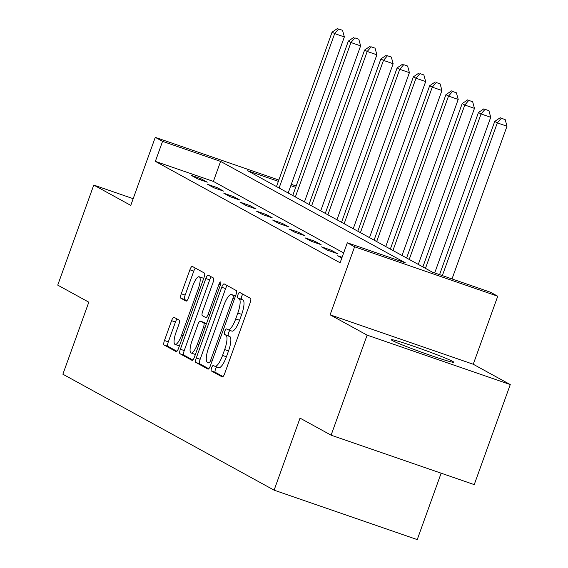 <?xml version="1.0" encoding="UTF-8"?>
<svg xmlns="http://www.w3.org/2000/svg" width="568" height="568" viewBox="0 0 568 568"><rect width="100%" height="100%" fill="white"/><g stroke="black" fill="none" stroke-linecap="round" stroke-linejoin="round"><path stroke-width="0.85" d="M211.637 367.823A2.925 0.809 -70.9 0 0 211.367 370.961L222.237 376.932A4.182 1.15 -70.9 0 0 222.287 376.953A4.182 1.15 -70.9 0 0 224.672 373.566L250.133 302.858A4.182 1.15 -70.9 0 0 250.524 298.37L239.646 292.399A2.925 0.809 -70.9 0 0 239.611 292.385A2.925 0.809 -70.9 0 0 237.942 294.756A2.925 0.809 -70.9 0 0 237.665 297.902L239.078 298.669A13.376 3.685 -70.9 0 1 237.822 313.039L235.706 318.932A13.376 3.685 -70.9 0 1 228.066 329.774A13.376 3.685 -70.9 0 1 227.903 329.703L226.497 328.929A2.925 0.809 -70.9 0 0 226.462 328.915A2.925 0.809 -70.9 0 0 224.793 331.286A2.925 0.809 -70.9 0 0 224.516 334.431L225.922 335.205A13.376 3.685 -70.9 0 1 224.672 349.568L222.549 355.461A13.376 3.685 -70.9 0 1 214.91 366.303A13.376 3.685 -70.9 0 1 214.754 366.232L213.341 365.465A2.925 0.809 -70.9 0 0 213.312 365.451A2.925 0.809 -70.9 0 0 211.637 367.823M216.756 366.942A2.925 0.809 -70.9 0 0 215.506 369.157A2.925 0.809 -70.9 0 0 215.229 372.296L223.039 376.584M242.813 294.139A2.925 0.809 -70.9 0 0 241.812 296.091A2.925 0.809 -70.9 0 0 241.535 299.237L242.948 300.01L239.078 298.669M229.905 330.413A2.925 0.809 -70.9 0 0 228.655 332.621A2.925 0.809 -70.9 0 0 228.386 335.766L229.791 336.54L225.922 335.205M392.36 340.559A33.214 1.505 19.8 0 0 426.383 353.949A33.214 1.505 19.8 0 0 453.782 362.228A33.214 1.505 19.8 0 0 452.71 361.404A33.214 1.505 19.8 0 0 418.68 348.014A33.214 1.505 19.8 0 0 391.288 339.728A33.214 1.505 19.8 0 0 392.36 340.559M174.028 317.299A4.182 1.15 -70.9 0 0 173.978 317.278A4.182 1.15 -70.9 0 0 171.593 320.671L164.45 340.509A4.182 1.15 -70.9 0 0 164.06 344.996L176.137 351.627A4.182 1.15 -70.9 0 0 176.186 351.649A4.182 1.15 -70.9 0 0 178.572 348.255L204.026 277.553A4.182 1.15 -70.9 0 0 204.416 273.059L192.346 266.435A4.182 1.15 -70.9 0 0 192.296 266.406A4.182 1.15 -70.9 0 0 189.904 269.8L181.277 293.762A4.182 1.15 -70.9 0 0 180.887 298.25L186.055 301.09A4.182 1.15 -70.9 0 0 186.105 301.111A4.182 1.15 -70.9 0 0 188.491 297.717L192.772 285.839A11.182 3.081 -70.9 0 1 199.162 276.772A11.182 3.081 -70.9 0 1 198.246 288.842L181.49 335.39A11.182 3.081 -70.9 0 1 175.1 344.456A11.182 3.081 -70.9 0 1 176.016 332.386L178.806 324.626A4.182 1.15 -70.9 0 0 179.197 320.139L174.028 317.299M343.654 252.923L213.383 181.412L155.355 161.369L162.562 141.361L155.263 137.357L278.838 180.042M331.101 435.18L367.127 335.134L510.263 384.571L474.237 484.618L331.101 435.18L300.032 418.126L274.103 490.163L62.878 374.213L88.807 302.176L57.737 285.122L93.763 185.069L130.768 205.389L155.263 137.357M510.263 384.571L473.25 364.251L330.114 314.814L367.127 335.134M330.114 314.814L354.602 246.782L347.311 242.777L405.339 262.821L220.59 161.404L162.562 141.361M155.355 161.369L340.104 262.785L347.311 242.777M196.279 357.975A4.182 1.15 -70.9 0 0 195.889 362.469L207.959 369.094A4.182 1.15 -70.9 0 0 208.009 369.115A4.182 1.15 -70.9 0 0 210.401 365.728L235.855 295.019A4.182 1.15 -70.9 0 0 236.245 290.532L224.168 283.901A4.182 1.15 -70.9 0 0 224.119 283.879A4.182 1.15 -70.9 0 0 221.733 287.266L196.279 357.975L200.142 359.31A4.182 1.15 -70.9 0 0 199.751 363.804L208.768 368.746M192.048 360.361L179.971 353.729A4.182 1.15 -70.9 0 1 180.361 349.242L205.822 278.533A4.182 1.15 -70.9 0 1 208.207 275.146A4.182 1.15 -70.9 0 1 208.257 275.168L213.426 278.008A4.182 1.15 -70.9 0 1 213.035 282.495L202.712 311.172A4.182 1.15 -70.9 0 0 202.322 315.659L205.751 317.54A4.182 1.15 -70.9 0 0 205.801 317.562A4.182 1.15 -70.9 0 0 208.186 314.175L218.936 284.32A2.925 0.809 -70.9 0 1 220.604 281.948A2.925 0.809 -70.9 0 1 220.363 285.108L194.483 356.995A4.182 1.15 -70.9 0 1 192.098 360.382A4.182 1.15 -70.9 0 1 192.048 360.361L192.147 360.396M133.182 198.686L93.763 185.069M274.103 490.163L417.239 539.6L441.144 473.187M342.085 257.276L337.704 255.763L341.822 258.021M337.371 253.605L331.116 250.176L321.445 246.831L327.7 250.268L337.371 253.605M321.105 244.68L314.849 241.244L305.179 237.907L311.434 241.336L321.105 244.68M304.839 235.748L298.583 232.319L288.913 228.975L295.168 232.411L304.839 235.748M288.579 226.824L282.324 223.387L272.647 220.05L278.909 223.48L288.579 226.824M272.313 217.892L266.058 214.463L256.388 211.119L262.643 214.555L272.313 217.892M256.047 208.967L249.792 205.531L240.122 202.194L246.377 205.623L256.047 208.967M239.781 200.035L233.526 196.606L223.856 193.262L230.111 196.698L239.781 200.035M223.522 191.111L217.267 187.674L207.59 184.337L213.852 187.767L223.522 191.111M207.256 182.186L201.001 178.75L191.331 175.405L197.586 178.842L207.256 182.186M278.363 181.362L247.669 170.755L432.418 272.171L490.447 292.215L497.745 296.219L354.602 246.782M473.25 364.251L497.745 296.219M291.285 184.337L296.162 186.02M295.687 187.341L290.809 185.658M213.383 181.412L220.59 161.404M331.116 250.176L330.704 251.304M314.849 241.244L314.445 242.38M298.583 232.319L298.179 233.448M282.324 223.387L281.913 224.523M266.058 214.463L265.646 215.591M249.792 205.531L249.387 206.667M233.526 196.606L233.121 197.735M217.267 187.674L216.855 188.81M201.001 178.75L200.596 179.878M218.623 367.574A13.376 3.685 -70.9 0 0 218.779 367.645A13.376 3.685 -70.9 0 0 226.419 356.796L222.549 355.461M229.791 336.54A13.376 3.685 -70.9 0 1 228.542 350.91L226.419 356.796M231.772 331.037A13.376 3.685 -70.9 0 0 231.929 331.108A13.376 3.685 -70.9 0 0 239.575 320.267L235.706 318.932M242.948 300.01A13.376 3.685 -70.9 0 1 241.691 314.374L239.575 320.267M227.236 285.583A4.182 1.15 -70.9 0 0 225.602 288.608L200.142 359.31M208.818 362.98A2.925 0.809 -70.9 0 0 208.854 362.995A2.925 0.809 -70.9 0 0 210.522 360.623L232.866 298.555A2.925 0.809 -70.9 0 0 233.143 295.41L231.659 294.6A13.376 3.685 -70.9 0 0 231.495 294.529A13.376 3.685 -70.9 0 0 223.856 305.371L208.584 347.793A13.376 3.685 -70.9 0 0 207.334 362.164L208.818 362.98M231.659 294.6L235.528 295.935A13.376 3.685 -70.9 0 0 235.365 295.864A13.376 3.685 -70.9 0 0 235.195 295.821M192.85 360.013L183.84 355.064L179.971 353.729M211.324 276.85A4.182 1.15 -70.9 0 0 209.691 279.868L184.231 350.577A4.182 1.15 -70.9 0 0 183.84 355.064M191.998 340.928A11.182 3.081 -70.9 0 0 191.082 352.998A11.182 3.081 -70.9 0 0 197.472 343.931L203.379 327.53A4.182 1.15 -70.9 0 0 203.77 323.043L200.341 321.161A4.182 1.15 -70.9 0 0 200.291 321.14A4.182 1.15 -70.9 0 0 197.905 324.527L191.998 340.928M191.082 352.998L194.952 354.333A11.182 3.081 -70.9 0 0 195.435 354.361M204.104 322.461A4.182 1.15 -70.9 0 1 204.16 322.475A4.182 1.15 -70.9 0 1 204.21 322.496L206.461 323.732M175.1 344.456L178.97 345.791A11.182 3.081 -70.9 0 0 179.445 345.827M203.628 278.668A11.182 3.081 -70.9 0 0 203.032 278.107L199.162 276.772M195.406 268.117A4.182 1.15 -70.9 0 0 193.773 271.135L185.147 295.097A4.182 1.15 -70.9 0 0 184.756 299.584L186.858 300.742M177.095 318.982A4.182 1.15 -70.9 0 0 175.462 322.006L168.32 341.844A4.182 1.15 -70.9 0 0 167.929 346.331L176.939 351.28M452.014 278.938L506.997 126.224L497.327 122.88L494.721 121.453L439.568 274.642M442.344 275.601L497.327 122.88L501.317 118.251L505.186 119.592L501.317 118.251M494.721 121.453L500.273 117.682M505.186 119.592L506.997 126.224M434.69 272.959L490.731 117.292L481.06 113.955L478.455 112.521L422.862 266.932M425.467 268.359L481.06 113.955L485.051 109.326L488.92 110.661L485.051 109.326M478.455 112.521L484.007 108.751M488.92 110.661L490.731 117.292M418.289 264.418L474.465 108.367L464.794 105.023L462.189 103.596L406.603 258M409.209 259.434L464.794 105.023L468.792 100.394L472.654 101.736L468.792 100.394M462.189 103.596L467.748 99.826M472.654 101.736L474.465 108.367M402.023 255.486L458.206 99.436L448.528 96.098L445.923 94.664L390.337 249.075M392.942 250.502L448.528 96.098L452.526 91.469L456.395 92.804L452.526 91.469M445.923 94.664L451.482 90.894M456.395 92.804L458.206 99.436M385.757 246.562L441.94 90.511L432.269 87.167L429.664 85.74L374.071 240.143M376.676 241.577L432.269 87.167L436.26 82.537L440.129 83.879L436.26 82.537M429.664 85.74L435.216 81.969M440.129 83.879L441.94 90.511M369.491 237.63L425.673 81.586L416.003 78.242L413.397 76.808L357.804 231.219M360.417 232.646L416.003 78.242L419.993 73.613L423.863 74.948L419.993 73.613M413.397 76.808L418.95 73.038M423.863 74.948L425.673 81.586M353.232 228.705L409.407 72.654L399.737 69.317L397.131 67.883L341.546 222.287M344.151 223.721L399.737 69.317L403.734 64.681L407.597 66.023L403.734 64.681M397.131 67.883L402.691 64.113M407.597 66.023L409.407 72.654M336.966 219.773L393.148 63.73L383.471 60.385L380.865 58.958L325.279 213.362M327.885 214.789L383.471 60.385L387.468 55.756L391.338 57.091L387.468 55.756M380.865 58.958L386.425 55.181M391.338 57.091L393.148 63.73M320.7 210.849L376.882 54.798L367.212 51.461L364.606 50.027L309.013 204.43M311.619 205.864L367.212 51.461L371.202 46.832L375.072 48.166L371.202 46.832M364.606 50.027L370.159 46.257M375.072 48.166L376.882 54.798M304.434 201.917L360.616 45.873L350.946 42.529L348.34 41.102L292.747 195.506M295.36 196.933L350.946 42.529L354.936 37.9L358.806 39.235L354.936 37.9M348.34 41.102L353.899 37.325M358.806 39.235L360.616 45.873M288.175 192.992L344.35 36.941L334.68 33.604L332.074 32.17L276.488 186.574M279.094 188.008L334.68 33.604L338.677 28.975L342.539 30.31L338.677 28.975M332.074 32.17L337.633 28.4M342.539 30.31L344.35 36.941M215.229 372.296L211.367 370.961M241.535 299.237L237.665 297.902M228.386 335.766L224.516 334.431M228.542 350.91L224.672 349.568M241.691 314.374L237.822 313.039M225.602 288.608L221.733 287.266M199.751 363.804L195.889 362.469M212.049 361.149L210.522 360.623M234.392 299.08L232.866 298.555M235.429 296.205L233.143 295.41M184.231 350.577L180.361 349.242M209.691 279.868L205.822 278.533M209.713 314.7L208.186 314.175M220.455 284.845L218.936 284.32M198.999 344.456L197.472 343.931M204.906 328.055L203.379 327.53M206.383 323.945L203.77 323.043M204.21 322.496L200.341 321.161M183.017 335.922L181.49 335.39M199.773 289.368L198.246 288.842M184.756 299.584L180.887 298.25M185.147 295.097L181.277 293.762M193.773 271.135L189.904 269.8M167.929 346.331L164.06 344.996M168.32 341.844L164.45 340.509M175.462 322.006L171.593 320.671M218.779 367.645L214.91 366.303M231.929 331.108L228.066 329.774M235.365 295.864L231.495 294.529M204.16 322.475L200.291 321.14"/></g></svg>

